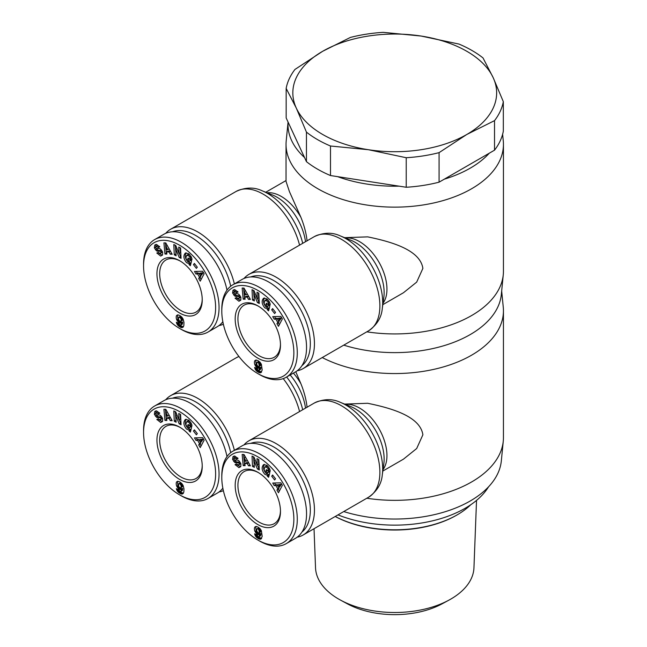 <?xml version="1.0" encoding="UTF-8"?>
<svg xmlns="http://www.w3.org/2000/svg" width="647" height="647" viewBox="0 0 647 647"><rect width="100%" height="100%" fill="white"/><g stroke="black" fill="none" stroke-linecap="round" stroke-linejoin="round"><path stroke-width="0.97" d="M304.543 157.544A106.763 61.635 180 0 1 288.069 122.057L286.16 117.94L286.16 88.404A109.189 63.042 180 0 1 294.959 69.439L322.683 51.275A101.911 58.837 0 0 0 296.302 108.106A101.911 58.837 0 0 0 322.683 134.479A101.911 58.837 0 0 0 368.361 149.708L330.496 146.012L330.496 175.547A109.189 63.042 180 0 1 317.531 169.15A109.189 63.042 180 0 1 306.452 161.661L288.069 122.057L286.209 140.836A108.704 62.759 180 0 0 286.039 144.386L286.039 181.411L289.46 191.698L300.92 217.343C304.187 225.431 306.241 233.292 307.082 240.927M502.622 134.277L503.269 140.836A108.704 62.759 180 0 1 503.439 144.386A108.704 62.759 180 0 1 436.337 202.365A108.704 62.759 180 0 1 317.879 188.762A108.704 62.759 180 0 1 286.039 144.386M382.814 304.664L403.445 292.751L416.684 282.116L422.879 268.4C420.178 249.613 390.287 241.509 367.69 236.867L344.616 237.675M218.993 325.578A54.348 31.379 -120 0 0 223.361 324.212M234.368 283.896A54.348 31.379 -120 0 0 197.78 231.95A54.348 31.379 -120 0 0 170.598 229.256A54.348 31.379 -120 0 0 165.729 233.332M297.224 370.747A54.348 31.379 -120 0 0 303.184 368.564A54.348 31.379 -120 0 0 311.522 325.012A54.348 31.379 -120 0 0 276.01 277.118A54.348 31.379 -120 0 0 248.836 274.425A54.348 31.379 -120 0 0 243.968 278.501M269.54 302.109A1.698 0.979 60 0 1 269.581 302.481A1.698 0.979 60 0 1 269.54 302.812L269.961 303.192M267.357 308.878L264.785 307.843C261.712 304.05 261.323 300.839 263.612 298.202L267.09 298.954L270.066 303.524A4.189 2.418 60 0 1 270.163 304.438A4.189 2.418 60 0 1 270.082 305.158L268.165 303.613A1.698 0.979 -120 0 0 268.214 303.273A1.698 0.979 -120 0 0 267.89 302.141L267.001 300.992L264.89 300.523L264.081 303.249L265.569 306.233L266.904 306.824L267.656 306.354L265.901 304.81L266.329 303.152L269.815 306.209L268.602 310.875L267.324 309.751L267.357 308.878L268.723 308.085L269.023 309.25M264.987 300.467L266.265 299.731L268.351 300.184M267.276 303.985L269.031 305.562L267.284 306.678M264.356 297.935C262.811 300.855 263.41 303.896 266.16 307.05L268.723 308.085M237.028 298.388L240.571 300.418M238.929 301.251L235.079 298.162L236.535 297.571L238.743 298.744L239.236 297.361A0.906 0.526 -120 0 0 238.363 296.447L235.961 296.399A3.397 1.957 60 0 1 234.618 295.881L232.588 293.002L232.977 290.285L234.756 289.605L238.007 292.064L236.487 292.679L234.505 291.587L234.02 292.452A0.906 0.526 -120 0 0 234.942 293.665L237.295 293.706A3.397 1.957 60 0 1 239.212 294.733L240.894 297.426L240.797 300.119L238.929 301.251L240.304 300.459M232.977 290.285L234.012 289.686M234.206 289.646L234.028 292.379M256.123 360.007A5.467 3.154 -120 0 0 255.8 361.608A5.467 3.154 -120 0 0 256.325 364.164L258.299 366.744L259.957 367.48L260.935 367.213L260.353 369.518L258.978 370.31L259.56 368.006L258.137 368.192L256.018 366.671L254.95 364.957L256.325 364.164M254.95 364.957A5.467 3.154 60 0 1 254.425 362.401A5.467 3.154 60 0 1 254.829 360.654L256.058 359.999L257.983 360.646L260.045 362.223L261.388 364.285L262.189 370.068L260.83 372.68L259.14 372.607L256.6 371.046L254.586 367.415L257.223 368.555L257.991 370.149L258.978 370.31M250.712 276.956A51.437 29.697 60 0 1 273.956 280.685A51.437 29.697 60 0 1 306.88 323.848A51.437 29.697 60 0 1 301.931 365.676M259.544 374.589L257.829 373.602L259.544 374.589A53.377 30.821 -120 0 0 286.233 377.233L295.493 371.888A53.377 30.821 -120 0 0 303.678 329.113A53.377 30.821 -120 0 0 268.804 282.068A53.377 30.821 -120 0 0 242.115 279.423L232.855 284.777A53.377 30.821 -120 0 0 221.8 309.209L221.8 311.191A50.951 29.414 60 0 1 257.829 290.39A50.951 29.414 60 0 1 293.859 352.793A50.951 29.414 60 0 1 257.829 373.602A50.951 29.414 60 0 1 257.829 373.594A50.951 29.414 60 0 1 221.8 311.191M286.233 377.233A53.377 30.821 -120 0 0 294.417 334.459A53.377 30.821 -120 0 0 259.544 287.422A53.377 30.821 -120 0 0 232.855 284.777M191.31 256.94A1.698 0.979 60 0 1 191.35 257.312A1.698 0.979 60 0 1 191.31 257.643L191.73 258.024M189.118 263.709L186.546 262.674C183.481 258.881 183.085 255.67 185.374 253.034L188.851 253.786L191.827 258.355A4.189 2.418 60 0 1 191.924 259.269A4.189 2.418 60 0 1 191.852 259.989L189.935 258.444A1.698 0.979 -120 0 0 189.975 258.104A1.698 0.979 -120 0 0 189.652 256.972L188.762 255.824L186.651 255.355L185.843 258.08L187.331 261.065L188.665 261.655L189.425 261.186L187.662 259.641L188.091 257.983L191.577 261.04L190.364 265.707L189.086 264.583L189.118 263.709L190.493 262.917L190.792 264.081M186.748 255.298L188.026 254.562L190.121 255.015M189.045 258.816L190.792 260.393L189.053 261.509M186.118 252.767C184.573 255.686 185.179 258.727 187.921 261.881L190.493 262.917M158.798 253.22L162.34 255.25M160.691 256.083L156.841 252.993L158.297 252.403L160.505 253.575L161.006 252.193A0.906 0.526 -120 0 0 160.124 251.279L157.722 251.23A3.397 1.957 60 0 1 156.38 250.712L154.374 247.89L154.746 245.116L156.525 244.437L159.769 246.895L158.248 247.51L156.267 246.418L155.79 247.283A0.906 0.526 -120 0 0 156.703 248.497L159.057 248.537A3.397 1.957 60 0 1 160.982 249.564L162.656 252.257L162.559 254.95L160.691 256.083L162.065 255.29M154.746 245.116L155.773 244.517M155.967 244.477L155.79 247.211M177.885 314.838A5.467 3.154 -120 0 0 177.561 316.44A5.467 3.154 -120 0 0 178.087 318.995L178.653 319.998M176.72 319.788A5.467 3.154 60 0 1 176.194 317.232A5.467 3.154 60 0 1 176.591 315.485L177.828 314.83L179.745 315.477L181.807 317.054L183.15 319.117L183.966 322.343L183.869 325.465L183.222 327.05L181.823 327.633L178.815 326.25L176.736 323.508L176.348 322.246L178.984 323.387L179.939 325.101L181.055 324.665L181.33 322.837L179.187 322.699L177.027 320.394L176.72 319.788L178.087 318.995M172.474 231.788A51.437 29.697 60 0 1 195.718 235.516A51.437 29.697 60 0 1 230.704 286.233M227 290.131A53.377 30.821 -120 0 0 190.574 236.899A53.377 30.821 -120 0 0 163.877 234.254L154.617 239.608A53.377 30.821 -120 0 0 143.561 264.041L143.561 266.022A50.951 29.414 60 0 1 179.591 245.221A50.951 29.414 60 0 1 215.621 307.624A50.951 29.414 60 0 1 179.591 328.425L179.591 328.425A50.951 29.414 60 0 1 143.561 266.022M181.306 329.42L179.591 328.425L181.306 329.42A53.377 30.821 -120 0 0 207.994 332.065A53.377 30.821 -120 0 0 216.179 289.29A53.377 30.821 -120 0 0 181.306 242.253A53.377 30.821 -120 0 0 154.617 239.608M382.814 471.073L403.445 459.168L416.684 448.525L422.879 434.808C420.178 416.029 390.287 407.925 367.69 403.283L344.616 404.084M218.993 491.995A54.348 31.379 -120 0 0 223.361 490.628M234.368 450.312A54.348 31.379 -120 0 0 197.78 398.366A54.348 31.379 -120 0 0 170.598 395.673A54.348 31.379 -120 0 0 165.729 399.741M295.776 371.718L300.92 383.76C304.187 391.847 306.241 399.709 307.082 407.343M297.224 537.164A54.348 31.379 -120 0 0 303.184 534.98A54.348 31.379 -120 0 0 311.522 491.429A54.348 31.379 -120 0 0 276.01 443.535A54.348 31.379 -120 0 0 248.836 440.842A54.348 31.379 -120 0 0 243.968 444.91M269.54 468.525A1.698 0.979 60 0 1 269.581 468.897A1.698 0.979 60 0 1 269.54 469.221L269.961 469.601M267.357 475.294L264.785 474.259C261.712 470.466 261.323 467.247 263.612 464.611L267.09 465.363L270.066 469.94A4.189 2.418 60 0 1 270.163 470.854A4.189 2.418 60 0 1 270.082 471.574L268.173 470.013A1.698 0.979 -120 0 0 268.214 469.69A1.698 0.979 -120 0 0 267.89 468.557L267.001 467.409L264.89 466.932L264.081 469.665L265.569 472.65L266.904 473.24L267.656 472.763L265.901 471.218L266.329 469.56L269.815 472.625L268.602 477.292L267.324 476.168L267.357 475.294L268.723 474.502L269.023 475.666M264.987 466.883L266.265 466.139L268.351 466.6M267.276 470.401L269.031 471.97L267.284 473.094M264.356 464.352C262.811 467.271 263.41 470.312 266.16 473.467L268.723 474.502M237.028 464.805L240.571 466.835M238.929 467.668L235.079 464.57L236.535 463.988L238.743 465.161L239.236 463.77A0.906 0.526 -120 0 0 238.363 462.864L235.961 462.815A3.397 1.957 60 0 1 234.618 462.298L232.588 459.419L232.977 456.701L234.756 456.022L238.007 458.48L236.487 459.095L234.505 457.995L234.02 458.86A0.906 0.526 -120 0 0 234.942 460.082L237.295 460.122A3.397 1.957 60 0 1 239.212 461.141L240.894 463.842L240.797 466.536L238.929 467.668L240.304 466.875M232.977 456.701L234.012 456.103M234.206 456.062L234.028 458.796M256.123 526.423A5.467 3.154 -120 0 0 255.8 528.025A5.467 3.154 -120 0 0 256.325 530.58L258.8 533.492L260.935 533.629L260.353 535.934L258.978 536.727L259.56 534.422L258.137 534.6L256.018 533.088L254.95 531.373L256.325 530.58M254.95 531.373A5.467 3.154 60 0 1 254.425 528.817A5.467 3.154 60 0 1 254.829 527.07L256.058 526.415L257.983 527.062L260.045 528.639L261.388 530.702L262.189 536.484L260.83 539.097L259.14 539.024L256.6 537.463L254.586 533.832L257.223 534.972L257.991 536.565L258.978 536.727M250.712 443.373A51.437 29.697 60 0 1 273.956 447.101A51.437 29.697 60 0 1 306.88 490.264A51.437 29.697 60 0 1 301.931 532.093M259.544 541.005L257.829 540.01L259.544 541.005A53.377 30.821 -120 0 0 286.233 543.65L295.493 538.296A53.377 30.821 -120 0 0 303.678 495.521A53.377 30.821 -120 0 0 268.804 448.484A53.377 30.821 -120 0 0 242.115 445.84L232.855 451.194A53.377 30.821 -120 0 0 221.8 475.626L221.8 477.607A50.951 29.414 60 0 1 257.829 456.806A50.951 29.414 60 0 1 293.859 519.209A50.951 29.414 60 0 1 257.829 540.01L257.829 540.01A50.951 29.414 60 0 1 221.8 477.607M286.233 543.65A53.377 30.821 -120 0 0 294.417 500.875A53.377 30.821 -120 0 0 259.544 453.83A53.377 30.821 -120 0 0 232.855 451.194M191.31 423.356A1.698 0.979 60 0 1 191.35 423.728A1.698 0.979 60 0 1 191.31 424.052L191.73 424.432M189.118 430.126L186.546 429.09C183.481 425.297 183.085 422.079 185.374 419.442L188.851 420.194L191.827 424.772A4.189 2.418 60 0 1 191.924 425.686A4.189 2.418 60 0 1 191.852 426.405L189.935 424.844A1.698 0.979 -120 0 0 189.975 424.521A1.698 0.979 -120 0 0 189.652 423.389L188.762 422.24L186.651 421.763L185.843 424.497L187.331 427.481L188.665 428.071L189.425 427.594L187.662 426.049L188.091 424.392L191.577 427.457L190.364 432.123L189.086 430.999L189.118 430.126L190.493 429.333L190.792 430.498M186.748 421.715L188.026 420.971L190.121 421.432M187.662 426.049L189.037 425.257L190.792 426.802L189.053 427.918M186.118 419.183C184.573 422.103 185.179 425.144 187.921 428.298L190.493 429.333M158.798 419.628L162.34 421.666M160.691 422.499L156.841 419.402L158.297 418.819L160.505 419.992L161.006 418.601A0.906 0.526 -120 0 0 160.124 417.695L157.722 417.647A3.397 1.957 60 0 1 156.38 417.129L154.374 414.306L154.746 411.532L156.525 410.853L159.769 413.312L158.248 413.926L156.267 412.826L155.79 413.692A0.906 0.526 -120 0 0 156.703 414.913L159.057 414.953A3.397 1.957 60 0 1 160.982 415.972L162.656 418.674L162.559 421.367L160.691 422.499L162.065 421.707M154.746 411.532L155.773 410.934M155.967 410.894L155.79 413.627M177.885 481.255A5.467 3.154 -120 0 0 177.561 482.856A5.467 3.154 -120 0 0 178.087 485.412L179.114 487.07L180.4 487.814L181.217 486.932L180.845 484.943L179.51 483.665L178.669 483.689L178.653 486.431M176.72 486.204A5.467 3.154 60 0 1 176.194 483.649A5.467 3.154 60 0 1 176.591 481.902L177.828 481.247L179.745 481.894L181.807 483.471L183.15 485.533L183.966 488.76L183.869 491.874L183.222 493.459L181.823 494.049L178.815 492.666L176.736 489.925L176.348 488.663L178.984 489.803L179.939 491.518L181.055 491.081L181.33 489.253L179.187 489.116L177.027 486.811L176.72 486.204L178.087 485.412M172.474 398.204A51.437 29.697 60 0 1 195.718 401.933A51.437 29.697 60 0 1 230.704 452.649M227 456.539A53.377 30.821 -120 0 0 190.574 403.316A53.377 30.821 -120 0 0 163.877 400.671L154.617 406.025A53.377 30.821 -120 0 0 143.561 430.457L143.561 432.439A50.951 29.414 60 0 1 179.591 411.638A50.951 29.414 60 0 1 215.621 474.041A50.951 29.414 60 0 1 179.591 494.842L179.591 494.842A50.951 29.414 60 0 1 143.561 432.439M181.306 495.837L179.591 494.842L181.306 495.837A53.377 30.821 -120 0 0 207.994 498.481A53.377 30.821 -120 0 0 216.179 455.706A53.377 30.821 -120 0 0 181.306 408.661A53.377 30.821 -120 0 0 154.617 406.025M280.466 344.261A30.085 17.372 60 0 1 274.239 357.257A30.085 17.372 60 0 1 259.196 355.769A30.085 17.372 60 0 1 239.544 329.258A30.085 17.372 60 0 1 244.154 305.149A30.085 17.372 60 0 1 258.525 306.257M257.829 305.845L257.829 305.845A32.026 18.488 -120 0 0 235.176 318.922A32.026 18.488 -120 0 0 257.829 358.147A32.026 18.488 -120 0 0 280.474 345.069A32.026 18.488 -120 0 0 257.829 305.845M202.228 299.092A30.085 17.372 60 0 1 196.009 312.089A30.085 17.372 60 0 1 180.966 310.6A30.085 17.372 60 0 1 161.305 284.09A30.085 17.372 60 0 1 165.923 259.981A30.085 17.372 60 0 1 180.287 261.089M179.591 260.676L179.591 260.676A32.026 18.488 -120 0 0 156.946 273.754A32.026 18.488 -120 0 0 179.591 312.978A32.026 18.488 -120 0 0 202.236 299.901A32.026 18.488 -120 0 0 179.591 260.676M280.466 510.677A30.085 17.372 60 0 1 274.239 523.674A30.085 17.372 60 0 1 259.196 522.186A30.085 17.372 60 0 1 239.544 495.667A30.085 17.372 60 0 1 244.154 471.558A30.085 17.372 60 0 1 258.525 472.674M257.829 472.261L257.829 472.261A32.026 18.488 -120 0 0 235.176 485.331A32.026 18.488 -120 0 0 257.829 524.563A32.026 18.488 -120 0 0 280.474 511.486A32.026 18.488 -120 0 0 257.829 472.261M202.228 465.5A30.085 17.372 60 0 1 196.009 478.505A30.085 17.372 60 0 1 180.966 477.017A30.085 17.372 60 0 1 161.305 450.498A30.085 17.372 60 0 1 165.923 426.389A30.085 17.372 60 0 1 180.287 427.505M179.591 427.093L179.591 427.093A32.026 18.488 -120 0 0 156.946 440.162A32.026 18.488 -120 0 0 179.591 479.395A32.026 18.488 -120 0 0 202.236 466.317A32.026 18.488 -120 0 0 179.591 427.093M476.532 500.398L473.952 567.775A79.233 45.743 180 0 1 448.929 600.133A79.233 45.743 180 0 1 340.548 600.133A79.233 45.743 180 0 1 338.713 599.106A79.233 45.743 180 0 1 315.526 567.775L314.03 528.72M340.548 600.133L347.39 603.837A69.221 39.968 0 0 0 442.087 603.837L448.929 600.133M330.496 146.012A109.189 63.042 180 0 1 317.531 139.615A109.189 63.042 180 0 1 306.452 132.125L296.302 108.106L286.16 88.404M471.946 50.466A109.189 63.042 180 0 1 483.026 57.947L493.176 77.648A101.911 58.837 0 0 0 466.794 51.275A101.911 58.837 0 0 0 421.116 36.046A101.911 58.837 0 0 0 322.683 51.275L350.399 37.429A109.189 63.042 180 0 1 383.25 32.35L421.116 36.046L458.974 44.069A109.189 63.042 180 0 1 471.946 50.466M470.773 504.741A88.316 50.992 180 0 1 457.194 514.85A88.316 50.992 180 0 1 335.235 516.476M335.203 516.492A87.345 50.434 0 0 0 456.507 515.247L457.194 514.85M503.317 101.668A109.189 63.042 180 0 1 494.518 120.641L466.794 134.479A101.911 58.837 0 0 0 493.176 77.648L503.317 101.668L503.317 131.204A109.189 63.042 180 0 1 494.518 150.177L439.078 182.179A109.189 63.042 180 0 1 406.227 187.258L330.496 175.547M466.794 134.479L439.078 152.643A109.189 63.042 180 0 1 406.227 157.722L368.361 149.708A101.911 58.837 0 0 0 466.794 134.479M494.518 150.177L494.518 120.641M439.078 152.643L439.078 182.179M406.227 187.258L406.227 157.722M306.452 161.661L306.452 132.125M488.534 486.843A99.484 57.437 180 0 1 338.001 514.883M399.102 186.158A106.763 61.635 180 0 1 337.629 176.647M489.302 153.185A106.763 61.635 180 0 1 444.295 179.17M204.137 440.186L200.238 447.57L198.694 444.974L199.502 443.583L197.561 440.316L196.001 440.429L194.48 437.873L202.64 437.663L204.137 440.186M179.162 423.785L175.822 415.6L176.113 422.208L174.269 421.254L173.808 410.918L175.774 411.937L179.033 419.919L178.75 413.473L180.594 414.428L181.055 424.764L179.162 423.785L180.99 423.227M194.391 429.843L197.311 433.611L196.381 434.808L193.461 431.039L194.391 429.843M165.786 409.333L172.183 420.679L170.25 420.615L169.037 418.383L166.602 418.302L166.869 420.501L164.969 420.437L163.909 409.276L165.786 409.333M282.367 485.355L278.469 492.739L276.932 490.143L277.741 488.752L275.8 485.485L274.231 485.598L272.719 483.042L280.871 482.832L282.367 485.355M257.401 468.954L254.053 460.769L254.352 467.377L252.5 466.422L252.039 456.086L254.012 457.106L257.271 465.088L256.988 458.642L258.832 459.596L259.293 469.932L257.401 468.954L259.221 468.396M272.622 475.011L275.541 478.78L274.619 479.977L271.7 476.208L272.622 475.011M244.016 454.501L250.413 465.848L248.488 465.783L247.275 463.551L244.841 463.47L245.108 465.67L243.199 465.614L242.148 454.445L244.016 454.501M204.137 273.77L200.238 281.154L198.694 278.558L199.502 277.175L197.561 273.899L196.001 274.013L194.48 271.457L202.64 271.255L204.137 273.77M179.162 257.377L175.822 249.184L176.113 255.8L174.269 254.845L173.808 244.509L175.774 245.52L179.033 253.503L178.75 247.057L180.594 248.011L181.055 258.347L179.162 257.377L180.99 256.81M191.31 257.643L189.935 258.436L191.302 257.652M194.391 263.426L197.311 267.195L196.381 268.392L193.461 264.623L194.391 263.426M165.786 242.924L172.183 254.263L170.25 254.198L169.037 251.966L166.602 251.885L166.869 254.085L164.969 254.028L163.909 242.86L165.786 242.924M282.367 318.939L278.469 326.323L276.932 323.726L277.741 322.343L275.8 319.068L274.231 319.181L272.719 316.626L280.871 316.423L282.367 318.939M257.401 302.545L254.053 294.353L254.352 300.968L252.5 300.014L252.039 289.678L254.012 290.689L257.271 298.671L256.988 292.226L258.832 293.18L259.293 303.516L257.401 302.545L259.221 301.979M269.54 302.812L268.173 303.605L269.54 302.82M272.622 308.595L275.541 312.364L274.619 313.56L271.7 309.792L272.622 308.595M244.016 288.093L250.413 299.432L248.488 299.367L247.275 297.135L244.841 297.054L245.108 299.254L243.199 299.197L242.148 288.028L244.016 288.093M207.994 498.481L217.263 493.127A53.377 30.821 -120 0 0 222.835 488.145M176.591 481.902L177.707 481.255M177.027 486.811L178.402 486.018M177.383 487.377L178.75 486.584M179.122 487.078L181.273 488.639L182.697 488.461L182.308 490.555L180.748 491.558M177.788 487.919L179.162 487.126M178.224 488.38L179.591 487.587M178.685 488.776L180.06 487.984M179.187 489.116L180.562 488.323M179.405 489.229L180.772 488.436M179.898 489.431L181.273 488.639M180.351 489.52L181.726 488.728M180.529 489.512L181.904 488.72M180.934 489.431L182.3 488.639M181.33 489.253L182.697 488.461M181.314 489.358L182.689 488.566M181.249 490.086L182.616 489.294M181.16 490.661L182.535 489.868M181.055 491.081L182.43 490.289M180.934 491.348L182.308 490.555M176.518 489.286L177.06 488.97M176.736 489.925L177.82 489.294M178.281 489.496L180.19 491.874L183.376 493.249M177.011 490.515L178.386 489.722M177.262 490.96L178.637 490.167M177.658 491.518L179.025 490.725M178.111 492.043L179.478 491.251M178.37 492.294L179.737 491.502M178.815 492.666L180.19 491.874M179.332 493.03L180.699 492.238M179.906 493.378L181.281 492.585M180.392 493.637L181.767 492.844M180.901 493.855L182.276 493.063M181.378 493.993L182.753 493.2M181.823 494.049L183.19 493.257M182.219 494.025L183.247 493.435M178.669 483.689L180.432 482.767L182.219 484.15L182.462 486.617L180.804 487.741M179.057 483.56L180.432 482.767M179.51 483.665L180.877 482.872M180.012 483.956L181.378 483.163M180.456 484.36L181.831 483.568M180.845 484.943L182.219 484.15M181.006 485.315L182.381 484.522M181.176 485.913L182.551 485.121M181.233 486.56L182.608 485.768M181.217 486.932L182.583 486.14M181.087 487.409L182.462 486.617M180.861 487.701L182.228 486.908M196.292 437.825L197.367 439.637L198.936 439.523L199.292 440.122M196.001 440.429L197.367 439.637M197.561 440.316L198.936 439.523M200.457 442.087L200.877 442.791L200.069 444.182L201.104 445.929M199.502 443.583L200.877 442.791M198.694 444.974L200.069 444.182M200.538 439.402L202.948 439.224L201.702 441.367L200.335 442.16L201.581 440.017L199.171 440.195L200.538 439.402M201.581 440.017L202.948 439.224M199.171 440.195L200.335 442.16M179.235 419.806L180.537 422.992M175.822 415.6L176.995 414.921M180.19 414.217L180.408 419.127L179.033 419.919M175.248 411.662L176.049 420.671M174.269 421.254L175.636 420.461M156.267 412.826L157.642 412.034L159.672 413.109M158.248 413.926L159.623 413.134M155.417 416.215L156.784 415.423L157.755 416.336A3.397 1.957 -120 0 0 159.097 416.854L161.499 416.903A0.906 0.526 60 0 1 161.831 417.016M156.356 414.784L156.784 415.423M162.429 418.124L160.505 419.992M189.086 430.999L190.461 430.206M189.425 427.594L190.768 426.834M189.935 424.861L191.302 424.068L189.935 424.844M193.461 431.039L194.739 430.295M165.365 409.325L166.344 419.644L166.772 419.66M164.969 420.437L166.344 419.644M166.602 418.302L167.977 417.509L170.412 417.59L171.698 419.822M169.037 418.383L170.412 417.59M170.25 420.615L171.625 419.822M165.931 412.64L166.336 416.037L167.791 416.086L165.931 412.64L167.225 411.896M167.791 416.086L169.15 415.301M254.829 527.07L255.945 526.423M255.266 531.98L256.633 531.187M255.622 532.546L256.988 531.753M256.018 533.088L257.393 532.295M256.455 533.549L257.829 532.756M256.924 533.945L258.299 533.152M257.425 534.285L258.8 533.492M257.635 534.398L259.01 533.605M258.137 534.6L259.512 533.807M258.59 534.689L259.957 533.896M258.768 534.681L260.134 533.888M259.164 534.6L260.539 533.807M259.56 534.422L260.935 533.629M259.552 534.527L260.919 533.735M259.479 535.255L260.854 534.462M259.398 535.829L260.773 535.037M259.293 536.25L260.66 535.457M259.172 536.517L260.547 535.724M254.748 534.454L255.29 534.139M254.975 535.093L256.05 534.462M256.519 534.665L258.42 537.042L261.614 538.417M255.25 535.684L256.624 534.891M255.5 536.128L256.875 535.336M255.888 536.687L257.263 535.894M256.341 537.212L257.716 536.42M256.6 537.463L257.975 536.67M257.053 537.835L258.42 537.042M257.563 538.199L258.937 537.406M258.145 538.547L259.52 537.754M258.622 538.805L259.997 538.013M259.14 539.024L260.515 538.231M259.617 539.161L260.984 538.369M260.054 539.218L261.428 538.425M260.458 539.194L261.477 538.603M257.344 532.238L258.638 532.982L259.326 532.578L258.695 529.537L257.741 528.834L256.738 529.036L256.891 531.599M256.908 528.858L258.671 527.936L260.45 529.327L260.701 531.785L259.043 532.91M257.296 528.728L258.671 527.936M257.741 528.834L259.115 528.041M258.242 529.125L259.617 528.332M258.695 529.537L260.062 528.745M259.083 530.119L260.45 529.327M259.245 530.483L260.62 529.691M259.407 531.082L260.781 530.289M259.471 531.737L260.838 530.944M259.447 532.101L260.822 531.308M259.326 532.578L260.701 531.785M259.091 532.869L260.466 532.077M274.53 482.994L275.606 484.805L277.167 484.692L277.531 485.29M274.231 485.598L275.606 484.805M275.8 485.485L277.167 484.692M278.695 487.256L279.108 487.959L278.307 489.35L279.342 491.097M277.741 488.752L279.108 487.959M276.932 490.143L278.307 489.35M278.776 484.571L281.186 484.393L279.941 486.536L278.566 487.328L279.811 485.185L277.401 485.363L278.776 484.571M279.811 485.185L281.186 484.393M277.401 485.363L278.566 487.328M257.474 464.975L258.776 468.161M254.053 460.769L255.233 460.09M258.428 459.386L258.646 464.295L257.271 465.088M253.487 456.831L254.279 465.84M252.5 466.422L253.875 465.63M234.505 458.003L235.88 457.211L237.91 458.278M236.487 459.095L237.861 458.302M233.648 461.384L235.023 460.591L235.985 461.505A3.397 1.957 -120 0 0 237.328 462.023L239.73 462.071A0.906 0.526 60 0 1 240.061 462.184M234.594 459.952L235.023 460.591M240.66 463.292L238.743 465.161M267.324 476.168L268.691 475.375M265.901 471.218L267.268 470.426M267.656 472.763L269.031 471.97M268.165 470.029L269.54 469.237L268.173 470.013M271.7 476.208L272.977 475.464M243.595 454.493L244.574 464.821L245.003 464.829M243.199 465.614L244.574 464.821M244.841 463.47L246.216 462.678L248.65 462.759L249.936 464.991M247.275 463.551L248.65 462.759M248.488 465.783L249.855 464.991M244.162 457.809L244.574 461.206L246.03 461.254L244.162 457.809L245.464 457.065M246.03 461.254L247.389 460.47M501.668 290.988L503.269 307.252A108.704 62.759 180 0 1 503.439 310.795L503.439 437.59A108.704 62.759 180 0 1 503.269 441.141A108.704 62.759 180 0 1 366.817 498.239M503.439 310.795A108.704 62.759 180 0 1 439.103 368.094A108.704 62.759 180 0 1 322.246 357.565M503.439 144.386L503.439 271.174A108.704 62.759 180 0 1 503.269 274.724L501.328 294.474A106.763 61.635 180 0 1 343.759 345.142M503.269 441.141L501.328 460.89A106.763 61.635 180 0 1 343.759 511.559M207.994 332.065L217.263 326.711A53.377 30.821 -120 0 0 222.835 321.729M176.591 315.485L177.707 314.838M177.027 320.394L178.402 319.602M177.383 320.961L178.75 320.176M179.122 320.661L181.273 322.23L182.697 322.044L182.308 324.139L180.748 325.142M177.788 321.502L179.162 320.71M178.224 321.963L179.591 321.171M178.685 322.368L180.06 321.575M179.187 322.699L180.562 321.907M179.405 322.813L180.772 322.02M179.898 323.023L181.273 322.23M180.351 323.104L181.726 322.311M180.529 323.096L181.904 322.303M180.934 323.023L182.3 322.23M181.33 322.837L182.697 322.044M181.314 322.942L182.689 322.149M181.249 323.678L182.616 322.885M181.16 324.252L182.535 323.46M181.055 324.665L182.43 323.872M180.934 324.931L182.308 324.139M176.518 322.869L177.06 322.554M176.736 323.508L177.82 322.885M178.281 323.088L180.19 325.457L183.376 326.832M177.011 324.098L178.386 323.306M177.262 324.543L178.637 323.751M177.658 325.101L179.025 324.309M178.111 325.627L179.478 324.834M178.37 325.878L179.737 325.085M178.815 326.25L180.19 325.457M179.332 326.614L180.699 325.821M179.906 326.97L181.281 326.177M180.392 327.22L181.767 326.428M180.901 327.439L182.276 326.646M181.378 327.576L182.753 326.784M181.823 327.633L183.19 326.84M182.219 327.608L183.247 327.018M179.583 321.033L180.861 321.284L181.176 319.497L180.456 317.952L179.057 317.143L178.297 318.834L179.583 321.033M178.669 317.273L180.432 316.351L182.219 317.742L182.462 320.2L180.804 321.324M179.057 317.143L180.432 316.351M179.51 317.248L180.877 316.456M180.012 317.54L181.378 316.747M180.456 317.952L181.831 317.159M180.845 318.534L182.219 317.742M181.006 318.898L182.381 318.106M181.176 319.497L182.551 318.704M181.233 320.152L182.608 319.359M181.217 320.516L182.583 319.723M181.087 320.993L182.462 320.2M180.861 321.284L182.228 320.491M196.292 271.408L197.367 273.22L198.936 273.107L199.292 273.713M196.001 274.013L197.367 273.22M197.561 273.899L198.936 273.107M200.457 275.671L200.877 276.382L200.069 277.765L201.104 279.512M199.502 277.175L200.877 276.382M198.694 278.558L200.069 277.765M200.538 272.985L202.948 272.808L201.702 274.951L200.335 275.743L201.581 273.6L199.171 273.778L200.538 272.985M201.581 273.6L202.948 272.808M199.171 273.778L200.335 275.743M179.235 253.389L180.537 256.584M175.822 249.184L176.995 248.505M180.19 247.801L180.408 252.71L179.033 253.503M175.248 245.253L176.049 254.263M174.269 254.845L175.636 254.053M156.267 246.418L157.642 245.625L159.672 246.693M158.248 247.51L159.623 246.717M155.417 249.799L156.784 249.006L157.755 249.92A3.397 1.957 -120 0 0 159.097 250.438L161.499 250.486A0.906 0.526 60 0 1 161.831 250.607M156.356 248.367L156.784 249.006M162.429 251.715L160.505 253.575M189.086 264.583L190.461 263.79M187.662 259.641L189.037 258.849M189.425 261.186L190.792 260.393M193.461 264.623L194.739 263.879M165.365 242.908L166.344 253.236L166.772 253.252M164.969 254.028L166.344 253.236M166.602 251.885L167.977 251.093L170.412 251.173L171.698 253.406M169.037 251.966L170.412 251.173M170.25 254.198L171.625 253.406M165.931 246.224L166.336 249.621L167.791 249.669L165.931 246.224L167.225 245.48M167.791 249.669L169.15 248.893M254.829 360.654L255.945 360.007M255.266 365.563L256.633 364.771M255.622 366.137L256.988 365.345M256.018 366.671L257.393 365.878M256.455 367.132L257.829 366.339M256.924 367.536L258.299 366.744M257.425 367.868L258.8 367.075M257.635 367.981L259.01 367.189M258.137 368.192L259.512 367.399M258.59 368.272L259.957 367.48M258.768 368.272L260.134 367.48M259.164 368.192L260.539 367.399M259.56 368.006L260.935 367.213M259.552 368.111L260.919 367.318M259.479 368.847L260.854 368.054M259.398 369.421L260.773 368.628M259.293 369.833L260.66 369.041M259.172 370.1L260.547 369.308M254.748 368.038L255.29 367.722M254.975 368.677L256.05 368.054M256.519 368.256L258.42 370.626L261.614 372.001M255.25 369.267L256.624 368.475M255.5 369.712L256.875 368.919M255.888 370.27L257.263 369.477M256.341 370.796L257.716 370.003M256.6 371.046L257.975 370.254M257.053 371.418L258.42 370.626M257.563 371.782L258.937 370.99M258.145 372.138L259.52 371.346M258.622 372.389L259.997 371.596M259.14 372.607L260.515 371.815M259.617 372.745L260.984 371.952M260.054 372.801L261.428 372.009M260.458 372.777L261.477 372.187M257.344 365.822L258.638 366.566L259.326 366.162L258.695 363.121L257.741 362.417L256.738 362.627L256.891 365.183M256.908 362.449L258.671 361.519L260.45 362.91L260.701 365.369L259.043 366.493M257.296 362.312L258.671 361.519M257.741 362.417L259.115 361.624M258.242 362.708L259.617 361.916M258.695 363.121L260.062 362.328M259.083 363.703L260.45 362.91M259.245 364.067L260.62 363.274M259.407 364.665L260.781 363.873M259.471 365.32L260.838 364.528M259.447 365.684L260.822 364.892M259.326 366.162L260.701 365.369M259.091 366.453L260.466 365.668M274.53 316.577L275.606 318.389L277.167 318.275L277.531 318.882M274.231 319.181L275.606 318.389M275.8 319.068L277.167 318.275M278.695 320.839L279.108 321.551L278.307 322.934L279.342 324.681M277.741 322.343L279.108 321.551M276.932 323.726L278.307 322.934M278.776 318.154L281.186 317.984L279.941 320.119L278.566 320.912L279.811 318.769L277.401 318.947L278.776 318.154M279.811 318.769L281.186 317.984M277.401 318.947L278.566 320.912M257.474 298.558L258.776 301.753M254.053 294.353L255.233 293.681M258.428 292.97L258.646 297.879L257.271 298.671M253.487 290.422L254.279 299.432M252.5 300.014L253.875 299.221M234.505 291.587L235.88 290.794L237.91 291.862M236.487 292.679L237.861 291.886M233.648 294.975L235.023 294.183L235.985 295.089A3.397 1.957 -120 0 0 237.328 295.606L239.73 295.655A0.906 0.526 60 0 1 240.061 295.776M234.594 293.536L235.023 294.183M240.66 296.884L238.743 298.744M267.324 309.751L268.691 308.959M265.901 304.81L267.268 304.017M267.656 306.354L269.031 305.562M271.7 309.792L272.977 309.048M243.595 288.077L244.574 298.404L245.003 298.421M243.199 299.197L244.574 298.404M244.841 297.054L246.216 296.261L248.65 296.342L249.936 298.574M247.275 297.135L248.65 296.342M248.488 299.367L249.855 298.574M244.162 291.393L244.574 294.789L246.03 294.838L244.162 291.393L245.464 290.649M246.03 294.838L247.389 294.062M503.269 274.724A108.704 62.759 180 0 1 366.817 331.83M383.016 303.225A38.82 22.41 -120 0 0 383.396 271.497A38.82 22.41 -120 0 0 359.497 241.598A38.82 22.41 -120 0 0 345.336 237.967M170.598 229.256L236.042 191.48A54.348 31.379 60 0 1 263.216 194.173A54.348 31.379 60 0 1 299.569 245.14M302.707 243.321A52.067 30.061 -120 0 0 267.632 193.477A52.067 30.061 -120 0 0 262.221 190.816C254.101 186.967 245.367 187.185 236.042 191.48M300.92 217.343A38.82 22.41 -120 0 0 281.259 196.429A38.82 22.41 -120 0 0 267.098 192.798M262.221 190.816L272.565 195.014A41.101 23.729 60 0 1 276.843 197.117A41.101 23.729 60 0 1 305.513 241.703M340.459 235.985L350.803 240.183A41.101 23.729 60 0 1 355.074 242.285A41.101 23.729 60 0 1 383.825 297.377L382.288 308.441A52.067 30.061 -120 0 0 345.87 238.646A52.067 30.061 -120 0 0 340.459 235.985C332.323 232.136 323.589 232.354 314.272 236.648A54.348 31.379 60 0 1 341.446 239.341A54.348 31.379 60 0 1 376.958 287.236A54.348 31.379 60 0 1 368.62 330.787L303.184 368.564M267.89 302.141L269.176 301.397M189.652 256.972L190.946 256.228M383.016 469.641A38.82 22.41 -120 0 0 383.396 437.914A38.82 22.41 -120 0 0 359.497 408.014A38.82 22.41 -120 0 0 345.336 404.375M283.216 378.616A54.348 31.379 60 0 1 299.569 411.549M302.707 409.737A52.067 30.061 -120 0 0 286.653 376.991M170.598 395.673L236.042 357.888A54.348 31.379 60 0 1 238.953 356.537M300.92 383.76A38.82 22.41 -120 0 0 293.39 373.101M290.163 374.961A41.101 23.729 60 0 1 305.513 408.12M340.459 402.402L350.803 406.599A41.101 23.729 60 0 1 355.074 408.702A41.101 23.729 60 0 1 383.825 463.794L382.288 474.858A52.067 30.061 -120 0 0 345.87 405.062A52.067 30.061 -120 0 0 340.459 402.402C332.323 398.544 323.589 398.77 314.272 403.057A54.348 31.379 60 0 1 341.446 405.75A54.348 31.379 60 0 1 376.958 453.644A54.348 31.379 60 0 1 368.62 497.195L303.184 534.98M267.89 468.557L269.176 467.813M189.652 423.389L190.946 422.645M158.054 413.538L159.421 412.746M154.374 414.306L155.749 413.514M156.38 417.129L157.755 416.336M157.722 417.647L159.097 416.854M160.124 417.695L161.499 416.903M161.006 418.601L162.3 417.857M157.019 419.741L158.378 418.957M236.284 458.707L237.659 457.914M232.613 459.475L233.988 458.683M234.618 462.298L235.985 461.505M235.961 462.815L237.328 462.023M238.363 462.864L239.73 462.071M239.236 463.77L240.53 463.026M235.249 464.91L236.608 464.125M158.054 247.122L159.421 246.329M154.374 247.89L155.749 247.097M156.38 250.712L157.755 249.92M157.722 251.23L159.097 250.438M160.124 251.279L161.499 250.486M161.006 252.193L162.3 251.44M157.019 253.333L158.378 252.548M236.284 292.29L237.659 291.498M232.613 293.059L233.988 292.266M234.618 295.881L235.985 295.089M235.961 296.399L237.328 295.606M238.363 296.447L239.73 295.655M239.236 297.361L240.53 296.609M235.249 298.502L236.608 297.717M264.89 300.523L266.265 299.731M186.651 255.355L188.026 254.562M236.042 357.888L238.905 356.473M264.89 466.932L266.265 466.139M186.651 421.763L188.026 420.971M248.836 440.842L314.272 403.057M382.288 474.858C381.552 483.827 376.999 491.275 368.62 497.195M248.836 274.425L314.272 236.648M382.288 308.441C381.552 317.41 376.999 324.859 368.62 330.787M265.755 192.248L286.039 180.545"/></g></svg>
